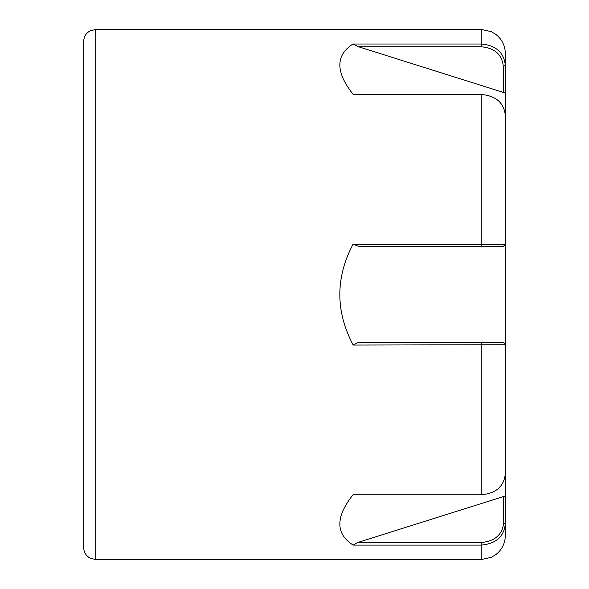 <?xml version="1.0" encoding="UTF-8"?>
<svg xmlns="http://www.w3.org/2000/svg" width="589" height="589" viewBox="0 0 589 589"><rect width="100%" height="100%" fill="white"/><g stroke="black" fill="none" stroke-linecap="round" stroke-linejoin="round"><path stroke-width="0.88" d="M95.712 559.55L95.712 29.45L89.992 30.893C85.942 33.271 83.829 36.805 83.667 41.495L83.667 547.505C83.829 552.195 85.942 555.729 89.992 558.107L95.712 559.55L481.242 559.55L481.242 545.097L353.194 545.097L357.648 542.521L503.683 496.49L505.333 496.991L505.333 535.453C505.163 543.242 502.049 549.589 496.012 554.492L491.329 557.334L481.242 559.55M505.333 92.215L503.271 92.385L503.271 66.24C502.056 54.49 494.708 48.004 481.242 46.774L358.591 46.774L353.017 44.006L481.242 44.006L481.242 29.45L491.329 31.666L496.012 34.508C502.049 39.411 505.163 45.758 505.333 53.547L505.333 244.671L503.271 246.312L358.591 246.312L353.017 244.28C344.241 260.868 339.846 277.61 339.831 294.5C339.846 311.507 344.3 328.353 353.194 345.051L357.648 342.688L503.683 342.688L505.333 344.734L505.333 496.991M353.017 244.28L505.333 244.671L505.333 344.734L353.194 345.051M505.333 115.525C504.022 102.81 495.997 95.786 481.242 94.446L353.194 94.446C335.458 72.064 335.399 55.248 353.017 44.006M505.333 473.747C503.993 486.462 495.96 493.472 481.242 494.775L353.017 494.775C335.399 517.127 335.458 533.899 353.194 545.097M505.333 142.818L505.333 142.243M503.683 522.686L505.333 523.702C504.022 536.623 495.997 543.75 481.242 545.097L481.242 542.521C494.988 541.247 502.469 534.635 503.683 522.686L503.683 496.49M481.242 46.774L481.242 44.006C495.96 45.331 503.993 52.465 505.333 65.423L503.271 66.24M358.591 46.774L503.271 92.385M357.648 542.521L481.242 542.521M481.242 246.312L481.242 94.446M481.242 494.775L481.242 342.688M95.712 29.45L481.242 29.45"/></g></svg>
